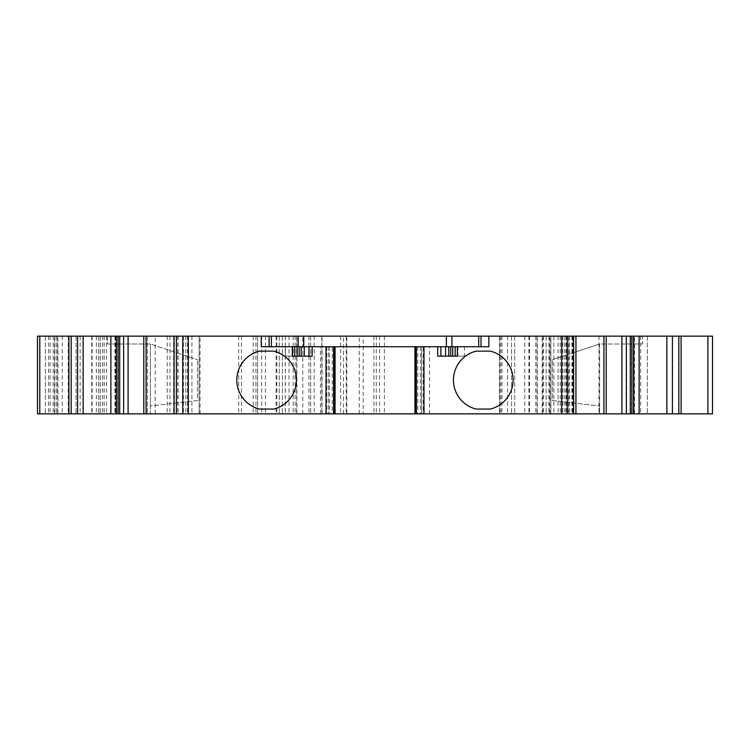 <?xml version="1.0" encoding="UTF-8"?>
<svg xmlns="http://www.w3.org/2000/svg" width="750" height="750" viewBox="0 0 750 750"><rect width="100%" height="100%" fill="white"/><g stroke="black" fill="none" stroke-linecap="round" stroke-linejoin="round"><path stroke-width="0.56" stroke-dasharray="3.75 2.81" d="M68.897 336.15L107.409 336.15L107.409 343.997L150.412 343.997L150.412 413.85L68.897 413.85L150.412 413.85L150.412 406.003L197.513 400.509L197.513 359.691L197.513 400.509L150.412 406.003L150.412 343.997L197.513 359.691L150.412 343.997L107.409 343.997L107.409 336.15L68.897 336.15L68.897 413.85M599.587 406.003L599.587 413.85L681.103 413.85L599.587 413.85L599.587 406.003L552.384 400.509L552.384 359.691L552.384 400.509L599.587 406.003L599.587 343.997L642.591 343.997L642.591 336.15L681.103 336.15L642.591 336.15L642.591 343.997L599.587 343.997L599.587 406.003M630.291 413.85L634.491 413.85L630.291 413.85M603.909 413.85L603.909 336.15M575.934 413.85L549.956 413.85L575.934 413.85L575.934 336.15L550.875 336.15L575.934 336.15M414.938 413.85L429.516 413.85L414.938 413.85M335.062 413.85L320.484 413.85L335.062 413.85M174.066 413.85L200.044 413.85L174.066 413.85L174.066 336.15L199.125 336.15L174.066 336.15M146.091 413.85L146.091 336.15M119.709 413.85L115.509 413.85L119.709 413.85M296.85 413.85L296.85 336.15L257.587 336.15L257.587 413.85L257.559 336.15L279.244 336.15L37.5 336.15L155.231 336.15L37.5 336.15L37.5 413.85L712.5 413.85M363.206 413.85L537.244 413.85L359.259 413.85L363.206 413.85L363.206 336.15L537.244 336.15L363.206 336.15M550.875 336.15L549.956 336.15L550.875 336.15L550.875 413.85L550.875 336.15M633.572 336.15L630.291 336.15L634.491 336.15L633.572 336.15L633.572 413.85L633.572 336.15M296.85 336.15L712.5 336.15M118.097 336.15L116.428 336.15L118.097 336.15L118.097 413.85M116.428 336.15L115.509 336.15L116.428 336.15L116.428 413.85L116.428 336.15M199.125 336.15L200.044 336.15L199.125 336.15L199.125 413.85L199.125 336.15M320.484 413.85L320.484 346.744L335.062 346.744L332.25 346.744L332.25 413.85M320.484 346.744L326.016 346.744L326.016 413.85M332.25 346.744L326.016 346.744M423.272 346.744L414.938 346.744L421.669 346.744L421.669 413.85L421.669 346.744L429.516 346.744L423.272 346.744L423.272 413.85M457.884 346.744L464.475 346.744L457.884 346.744L457.884 356.166L464.475 356.166L452.7 356.166L457.884 356.166L457.884 346.744M261.272 346.744L488.841 346.744M292.538 356.166L285.413 356.166L297.188 356.166L297.188 346.744L285.413 346.744L297.188 346.744L297.188 356.166L312.159 356.166L312.159 346.744M269.091 346.744L269.091 336.15M328.331 346.744L328.331 413.85L328.331 346.744M457.359 356.166L437.738 356.166L437.738 346.744M452.7 356.166L452.7 346.744L452.7 356.166M448.725 356.166L448.725 346.744M681.103 336.15L681.103 413.85M631.603 336.15L631.603 413.85L631.603 336.15M647.353 336.15L647.353 413.85L647.353 336.15M546.112 336.15L546.112 413.85L546.112 336.15M572.803 336.15L572.803 413.85L572.803 336.15M514.697 336.15L514.697 413.85L514.697 336.15M340.631 336.15L340.631 413.85M282.394 336.15L282.394 413.85L282.394 336.15M285.319 336.15L285.319 413.85M293.166 336.15L293.166 413.85M279.244 336.15L279.244 413.85L279.244 336.15M98.719 336.15L98.719 413.85L98.719 336.15M118.341 336.15L118.341 413.85L118.341 336.15M102.647 336.15L102.647 413.85M76.059 336.15L76.059 413.85L76.059 336.15M100.294 336.15L100.294 413.85L100.294 336.15M56.334 336.15L56.334 413.85L56.334 336.15M37.5 336.15L37.5 413.85M599.587 343.997L552.384 359.691L599.587 343.997M301.172 356.166L301.172 346.744M481.013 346.744L481.013 336.15M259.509 409.059L273.759 409.059A29.822 29.822 0 0 0 273.759 351.141L259.509 351.141A29.822 29.822 0 0 0 259.509 409.059M476.137 409.059L490.388 409.059A29.822 29.822 0 0 0 490.388 351.141L476.137 351.141A29.822 29.822 0 0 0 476.137 409.059M71.194 336.15L71.194 413.85M334.116 346.744L334.116 413.85M329.578 346.744L329.578 413.85M326.728 346.744L326.728 413.85M417.75 346.744L417.75 413.85M423.984 346.744L423.984 413.85M420.422 346.744L420.422 413.85M415.884 346.744L415.884 413.85M177.797 336.15L177.797 413.85M183.422 336.15L183.422 413.85M191.916 336.15L191.916 413.85M187.472 336.15L187.472 413.85M185.803 336.15L185.803 413.85M178.041 336.15L178.041 413.85M176.372 336.15L176.372 413.85M573.628 336.15L573.628 413.85M571.959 336.15L571.959 413.85M564.197 336.15L564.197 413.85M562.528 336.15L562.528 413.85M558.084 336.15L558.084 413.85M566.578 336.15L566.578 413.85M572.203 336.15L572.203 413.85M631.903 336.15L631.903 413.85M678.806 336.15L678.806 413.85M499.434 336.15L499.434 413.85M379.575 336.15L379.575 413.85M524.747 336.15L524.747 413.85M679.003 336.15L679.003 413.85M640.669 336.15L640.669 413.85M634.125 336.15L634.125 413.85M606.112 336.15L606.112 413.85M598.997 336.15L598.997 413.85M573.909 336.15L573.909 413.85M553.847 336.15L553.847 413.85M542.691 336.15L542.691 413.85M543.619 336.15L543.619 413.85M568.369 336.15L568.369 413.85M565.791 336.15L565.791 413.85M548.972 336.15L548.972 413.85M549.244 336.15L549.244 413.85M569.653 336.15L569.653 413.85M560.231 336.15L560.231 413.85M535.725 336.15L535.725 413.85M528.928 336.15L528.928 413.85M500.775 336.15L500.775 413.85M507.581 336.15L507.581 413.85M511.566 336.15L511.566 413.85L511.566 336.15M501.966 336.15L501.966 413.85M499.603 336.15L499.603 413.85M384.384 336.15L384.384 413.85M346.2 336.15L346.2 413.85M310.641 336.15L310.641 413.85L310.641 336.15M314.213 336.15L314.213 413.85M321.788 336.15L321.788 413.85M308.925 336.15L308.925 413.85M295.116 336.15L295.116 413.85M285.253 336.15L285.253 413.85M296.616 336.15L296.616 413.85M289.012 336.15L289.012 413.85M276.825 336.15L276.825 413.85M261.684 336.15L261.684 413.85M265.416 336.15L265.416 413.85M276.103 336.15L276.103 413.85M255.938 336.15L255.938 413.85M253.219 336.15L253.219 413.85M241.444 336.15L241.444 413.85M238.725 336.15L238.725 413.85M176.287 336.15L176.287 413.85M173.569 336.15L173.569 413.85M169.95 336.15L169.95 413.85M167.231 336.15L167.231 413.85M106.566 336.15L106.566 413.85M116.775 336.15L116.775 413.85M115.481 336.15L115.481 413.85L115.509 336.15M114.928 336.15L114.928 413.85M92.091 336.15L92.091 413.85M80.147 336.15L80.147 413.85M53.194 336.15L53.194 413.85M45.347 336.15L45.347 413.85L45.347 336.15M50.062 336.15L50.062 413.85M57.609 336.15L57.609 413.85M54.75 336.15L54.75 413.85M62.259 336.15L62.259 413.85M68.25 336.15L68.25 413.85M91.762 336.15L91.762 413.85M147.384 336.15L147.384 413.85L147.384 336.15M104.212 336.15L104.212 413.85M96.366 336.15L96.366 413.85M48.487 336.15L48.487 413.85M292.013 356.166L292.013 346.744L292.013 356.166M536.981 336.15L536.981 413.85M529.509 336.15L529.509 413.85M376.294 336.15L376.294 413.85M373.95 336.15L373.95 413.85M429.516 413.85L429.516 346.744M464.475 346.744L464.475 356.166M200.044 413.85L200.044 336.15M549.956 413.85L549.956 336.15M634.491 413.85L634.491 336.15M542.156 413.85L542.156 336.15M568.669 413.85L568.669 336.15M499.725 413.85L499.725 336.15M343.538 413.85L343.538 336.15M346.856 413.85L346.856 336.15M302.794 413.85L302.794 336.15M322.059 413.85L322.059 336.15M57.909 413.85L57.909 336.15M54.45 413.85L54.45 336.15M155.231 413.85L155.231 336.15M285.413 346.744L285.413 356.166M359.259 413.85L359.259 336.15M537.244 413.85L537.244 336.15"/><path stroke-width="1.12" d="M630.291 413.85L630.291 336.15L712.5 336.15L712.5 413.85L37.5 413.85L37.5 336.15L37.5 413.85M335.062 413.85L335.062 346.744L312.159 346.744L312.159 356.166L292.538 356.166L292.538 346.744L261.272 346.744L261.272 336.15L68.897 336.15L68.897 413.85L68.897 336.15L37.5 336.15M261.272 336.15L561.694 336.15L561.694 413.85M630.291 336.15L561.694 336.15M146.091 336.15L146.091 413.85L146.091 336.15M335.062 346.744L416.4 346.744L416.4 413.85M488.841 336.15L488.841 346.744L416.4 346.744M292.538 346.744L312.159 346.744M457.359 346.744L457.359 356.166L437.738 356.166L437.738 346.744M476.137 409.059L490.388 409.059A29.822 29.822 0 0 0 490.388 351.141L476.137 351.141A29.822 29.822 0 0 0 476.137 409.059M259.509 409.059L273.759 409.059A29.822 29.822 0 0 0 273.759 351.141L259.509 351.141A29.822 29.822 0 0 0 259.509 409.059M269.091 346.744L269.091 336.15M481.013 346.744L481.013 336.15M448.725 356.166L448.725 346.744M174.066 336.15L174.066 413.85M575.934 336.15L575.934 413.85M681.103 336.15L681.103 413.85M712.5 336.15L712.5 413.85M301.172 356.166L301.172 346.744M71.194 336.15L71.194 413.85M39.787 336.15L39.787 413.85M423.975 346.744L423.975 413.85M188.306 336.15L188.306 413.85M326.025 346.744L326.025 413.85M271.397 346.744L271.397 336.15M182.756 336.15L182.756 413.85M333.6 346.744L333.6 413.85M334.528 346.744L334.528 413.85M415.472 346.744L415.472 413.85M567.244 336.15L567.244 413.85M455.147 356.166L455.147 346.744M450.712 356.166L450.712 346.744M445.584 356.166L445.584 346.744M440.878 356.166L440.878 346.744M298.191 346.744L298.191 336.15M77.588 336.15L77.588 413.85M83.138 336.15L83.138 413.85M110.878 336.15L110.878 413.85M116.428 336.15L116.428 413.85M118.097 336.15L118.097 413.85M123.647 336.15L123.647 413.85M128.091 336.15L128.091 413.85M143.794 336.15L143.794 413.85M176.372 336.15L176.372 413.85M573.628 336.15L573.628 413.85M603.909 336.15L603.909 413.85L603.909 336.15M606.206 336.15L606.206 413.85M621.909 336.15L621.909 413.85M626.353 336.15L626.353 413.85M631.903 336.15L631.903 413.85M633.572 336.15L633.572 413.85M639.122 336.15L639.122 413.85M666.863 336.15L666.863 413.85M672.413 336.15L672.413 413.85M678.806 336.15L678.806 413.85M707.906 336.15L707.906 413.85M299.175 356.166L299.175 346.744M294.741 356.166L294.741 346.744M309.019 356.166L309.019 346.744M304.303 356.166L304.303 346.744M303.741 346.744L303.741 336.15M478.716 346.744L478.716 336.15M451.913 346.744L451.913 336.15M446.363 346.744L446.363 336.15M414.938 413.85L414.938 346.744M452.7 346.744L452.7 356.166M119.709 413.85L119.709 336.15M297.188 346.744L297.188 356.166"/></g></svg>
